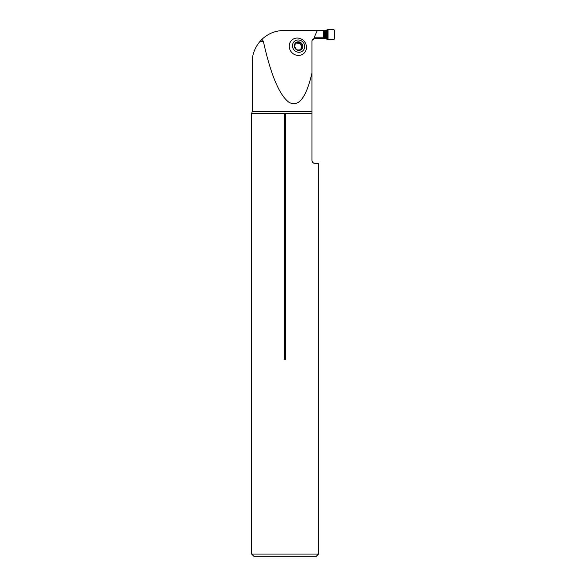 <?xml version="1.0" encoding="UTF-8"?>
<svg xmlns="http://www.w3.org/2000/svg" width="586" height="586" viewBox="0 0 586 586"><rect width="100%" height="100%" fill="white"/><g stroke="black" fill="none" stroke-linecap="round" stroke-linejoin="round"><path stroke-width="0.88" d="M289.25 46.755A8.951 8.372 -131.5 0 1 297.292 38.053A8.951 8.372 -131.5 0 1 306.471 46.755A8.951 8.372 -131.5 0 1 298.428 55.45A8.951 8.372 -131.5 0 1 289.25 46.755M311.95 41.298L311.95 73.001C306.207 97.84 298.53 107.597 288.942 102.279C279.288 95.049 270.761 74.722 263.348 41.298L261.949 39.335L260.081 41.298L261.949 39.335C268.124 33.563 275.442 30.611 283.902 30.487L323.282 30.487L323.472 38.661L314.587 38.661C312.99 38.823 312.111 39.702 311.95 41.298L311.986 40.859M317.29 30.487L314.286 37.211L314.653 38.661M311.986 40.852L312.279 40.024M312.287 40.009L314.587 38.661A2.637 2.637 0 0 0 312.382 39.848M252.258 62.131C252.141 54.681 254.749 47.737 260.081 41.298C254.749 47.737 252.141 54.681 252.258 62.131L252.258 111.662L311.95 111.662L311.95 73.001M318.52 554.063L251.621 554.063L254.258 556.7L315.883 556.7L318.52 554.063L318.52 163.194L314.587 163.194C313.4 163.421 312.521 162.542 311.95 160.557L311.95 111.662M284.474 358.925L285.668 358.925C285.272 359.907 284.869 359.907 284.474 358.925L284.474 113.376L251.621 113.376L251.621 554.063M312.14 161.538L312.331 161.912M312.66 162.359L313.327 162.871M311.95 113.376L285.668 113.376L285.668 358.925M284.474 113.376L285.668 113.376M295.945 42.588L294.319 46.118A4.424 4.139 -131.5 0 1 300.457 42.397A4.424 4.139 -131.5 0 1 300.94 49.839A4.424 4.139 -131.5 0 1 294.319 46.118L295.981 48.909M298.171 39.965A6.329 5.926 48.5 0 0 293.498 49.195A6.329 5.926 48.5 0 0 304.053 49.195A6.329 5.926 48.5 0 0 298.171 39.965M296.201 42.397L299.351 42.287M299.248 42.478L300.457 42.397L302.83 46.118L301.16 47.927L300.772 49.935M297.278 42.478L296.663 43.093L298.494 43.203L299.219 42.529M294.326 45.723L295.146 45.056L294.348 45.605M301.021 43.459L300.347 44.082L302.09 47.202M302.178 47.18L300.94 49.839L297.71 50.03M297.534 50.088L295.996 48.902M301.365 48.902L300.721 49.466M302.105 45.195L301.468 45.759M298.948 42.8L300.384 44.023M295.652 42.939L296.633 43.049M323.472 38.661L325.494 38.661L328.05 39.614L333.588 39.848L334.379 39.057L334.379 30.091L333.126 29.307L328.05 29.527L325.494 30.487L323.282 30.487M334.379 39.057C332.636 39.929 330.526 40.112 328.05 39.614L328.05 29.527C330.533 29.029 332.643 29.219 334.379 30.091L334.379 39.057M263.348 41.298L260.081 41.298M314.286 37.211L323.282 37.211M301.329 48.858L300.691 49.422M300.984 43.518L300.347 44.082M302.046 45.195L301.416 45.759M297.3 42.529L296.663 43.093M324.915 38.661L324.915 30.487M325.494 38.661L325.494 30.487M324.417 38.661L324.417 30.487M324.109 38.661L324.109 30.487M323.391 38.324L323.391 30.487M323.377 38.266L323.377 30.487M326.644 38.947L326.644 30.201M327.559 39.467L327.559 29.674M328.05 39.614L328.05 29.527M252.258 111.662L251.621 113.376"/></g></svg>
